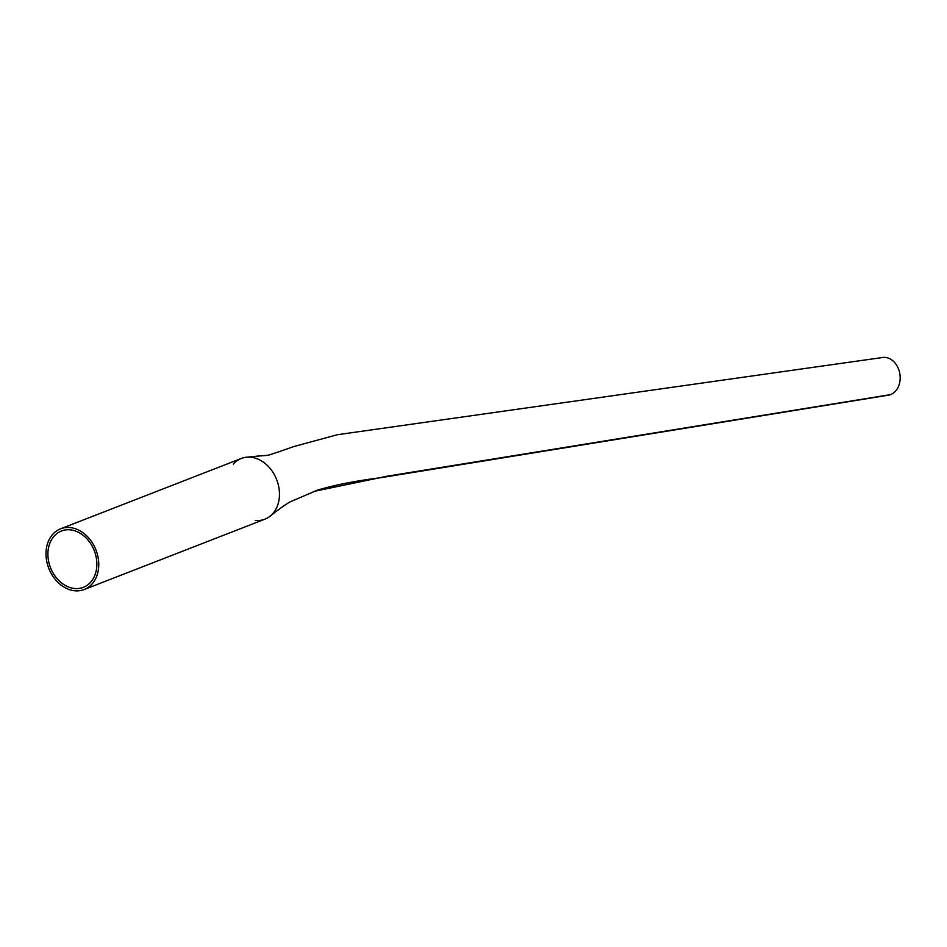 <?xml version="1.0" encoding="UTF-8"?>
<svg xmlns="http://www.w3.org/2000/svg" width="947" height="947" viewBox="0 0 947 947"><rect width="100%" height="100%" fill="white"/><g stroke="black" fill="none" stroke-linecap="round" stroke-linejoin="round"><path stroke-width="1.42" d="M61.792 530.853A30.221 23.486 68.7 0 1 94.357 550.894A30.221 23.486 68.7 0 1 83.348 587.329A30.221 23.486 68.7 0 1 50.499 567.679A30.221 23.486 68.7 0 1 61.413 531.007A30.221 23.486 68.7 0 1 61.792 530.853M60.572 528.817L241.272 458.478A32.565 25.309 68.7 0 1 241.686 458.324A32.565 25.309 68.7 0 1 276.773 479.904A32.565 25.309 68.7 0 1 264.9 519.181L84.2 589.519A32.565 25.309 -111.3 0 0 96.061 550.243A32.565 25.309 -111.3 0 0 60.975 528.663A32.565 25.309 -111.3 0 0 60.572 528.817A32.565 25.309 -111.3 0 0 48.794 568.342A32.565 25.309 -111.3 0 0 84.2 589.519M882.64 357.493L337.428 434.709L293.854 446.546L278.311 451.991C266.095 455.756 271.375 455.128 257.88 456.075L245.758 457.318A32.565 25.309 68.7 0 1 276.678 479.656A32.565 25.309 68.7 0 1 268.984 517.015A32.565 25.309 68.7 0 1 264.497 519.335A32.565 25.309 68.7 0 1 255.264 520.412M233.341 464.089A32.565 25.309 68.7 0 1 245.758 457.318M882.32 357.528A19.07 14.702 81.4 0 1 882.628 357.481A19.07 14.702 81.4 0 1 899.65 372.798A19.07 14.702 81.4 0 1 890.417 394.65A19.07 14.702 81.4 0 1 888.345 395.195A19.07 14.702 81.4 0 1 888.156 395.23M314.274 491.339L387.027 476.223L890.417 394.65M268.972 517.015C280.857 507.675 288.373 502.431 291.534 501.271L317.292 490.203C334.315 485.065 355.48 480.898 380.753 477.702L888.345 395.195"/></g></svg>
